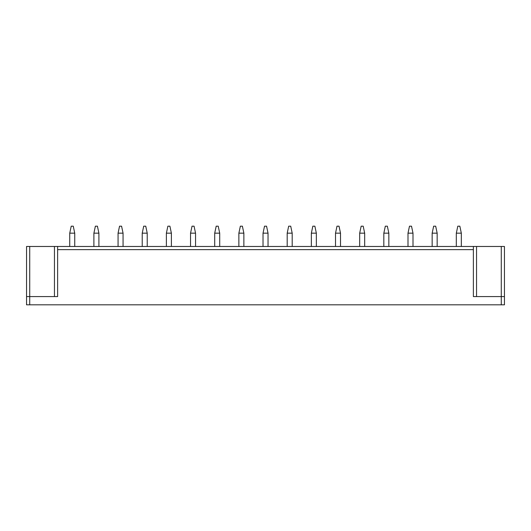 <?xml version="1.0" encoding="UTF-8"?>
<svg xmlns="http://www.w3.org/2000/svg" width="531" height="531" viewBox="0 0 531 531"><rect width="100%" height="100%" fill="white"/><g stroke="black" fill="none" stroke-linecap="round" stroke-linejoin="round"><path stroke-width="0.8" d="M504.45 304.821L504.45 246.477L504.45 304.821L26.55 304.821L26.55 246.477L26.55 296.577L29.723 296.577L29.723 304.821M57.627 249.643L57.627 246.477L473.373 246.477L473.373 249.643L57.627 249.643L57.627 296.577L29.723 296.577L29.723 246.477L54.454 246.477L54.454 296.577M26.55 246.477L29.723 246.477M57.627 246.477L54.454 246.477M473.373 249.643L473.373 296.577L504.45 296.577M473.373 246.477L501.277 246.477L501.277 304.821M504.45 246.477L501.277 246.477M69.734 246.477L69.734 233.195L71.227 226.179L73.258 226.179L74.738 233.155L69.747 233.155M74.745 246.477L74.738 233.155M93.894 246.477L93.894 233.195L95.388 226.179L97.419 226.179L98.899 233.155L93.907 233.155M98.905 246.477L98.899 233.155M118.061 246.477L118.061 233.195L119.548 226.179L121.579 226.179L123.059 233.155L118.068 233.155M123.066 246.477L123.059 233.155M142.222 246.477L142.222 233.195L143.709 226.179L145.74 226.179L147.22 233.155L142.228 233.155M147.233 246.477L147.22 233.155M166.382 246.477L166.382 233.195L167.876 226.179L169.9 226.179L171.38 233.155L166.389 233.155M171.394 246.477L171.38 233.155M190.543 246.477L190.543 233.195L192.036 226.179L194.061 226.179L195.547 233.155L190.549 233.155M195.554 246.477L195.547 233.155M214.703 246.477L214.703 233.195L216.197 226.179L218.221 226.179L219.708 233.155L214.71 233.155M219.715 246.477L219.708 233.155M238.864 246.477L238.864 233.195L240.357 226.179L242.382 226.179L243.868 233.155L238.877 233.155M243.875 246.477L243.868 233.155M263.024 246.477L263.024 233.195L264.518 226.179L266.549 226.179L268.029 233.155L263.037 233.155M268.036 246.477L268.029 233.155M287.191 246.477L287.191 233.195L288.678 226.179L290.709 226.179L292.189 233.155L287.198 233.155M292.196 246.477L292.189 233.155M311.352 246.477L311.352 233.195L312.839 226.179L314.87 226.179L316.35 233.155L311.358 233.155M316.357 246.477L316.35 233.155M335.512 246.477L335.512 233.195L336.999 226.179L339.03 226.179L340.51 233.155L335.519 233.155M340.524 246.477L340.51 233.155M359.673 246.477L359.673 233.195L361.166 226.179L363.191 226.179L364.671 233.155L359.679 233.155M364.684 246.477L364.671 233.155M383.833 246.477L383.833 233.195L385.327 226.179L387.351 226.179L388.838 233.155L383.84 233.155M388.845 246.477L388.838 233.155M407.994 246.477L407.994 233.195L409.487 226.179L411.512 226.179L412.999 233.155L408 233.155M413.005 246.477L412.999 233.155M432.154 246.477L432.154 233.195L433.648 226.179L435.672 226.179L437.159 233.155L432.168 233.155M437.166 246.477L437.159 233.155M456.315 246.477L456.315 233.195L457.808 226.179L459.839 226.179L461.32 233.155L456.328 233.155M461.326 246.477L461.32 233.155M476.546 246.477L476.546 296.577"/></g></svg>

